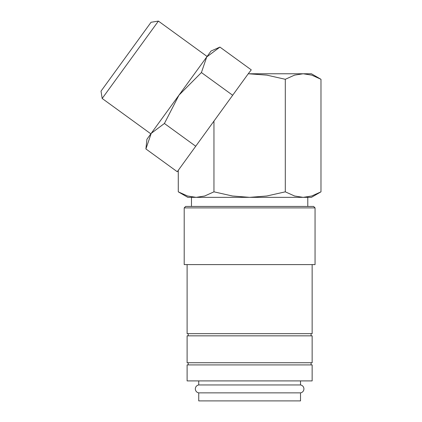 <?xml version="1.0" encoding="UTF-8"?>
<svg xmlns="http://www.w3.org/2000/svg" width="422" height="422" viewBox="0 0 422 422"><rect width="100%" height="100%" fill="white"/><g stroke="black" fill="none" stroke-linecap="round" stroke-linejoin="round"><path stroke-width="0.63" d="M198.741 384.954L300.517 384.954A3.998 3.998 0 0 1 300.517 392.861L198.741 392.861A3.998 3.998 0 0 1 198.741 384.954L198.741 380.908M187.11 380.908L187.11 364.914L312.148 364.914L312.148 380.908L187.11 380.908M184.203 207.893L185.659 206.437L313.599 206.437L315.055 207.893L315.055 264.594L184.203 264.594L184.203 207.893L315.055 207.893M312.148 264.594L312.148 333.654L187.11 333.654L187.11 264.594M188.201 335.838L188.201 333.654M311.056 333.654L311.056 335.838M187.11 362.735L187.11 335.838L312.148 335.838L312.148 362.735L187.11 362.735M188.201 364.914L188.201 362.735M311.056 362.735L311.056 364.914M232.643 95.24L201.415 72.552L206.727 56.954L211.021 51.046L219.915 47.085L251.264 69.862L248.242 73.771L266.815 75.127L285.304 79.289L294.551 75.127L303.144 73.771L311.42 73.771L320.978 79.289L320.978 191.836L311.42 197.354L303.144 197.354L307.786 197.354L307.786 206.437M320.978 191.836L311.731 195.998L303.144 197.354L294.551 195.998L285.304 191.836L266.815 195.998L249.629 197.354L232.443 195.998L213.954 191.836L204.707 195.998L196.114 197.354L187.837 197.354L178.279 191.836L187.521 195.998L196.114 197.354L191.472 197.354L191.472 206.437M249.629 73.771L303.144 73.771L311.731 75.127L320.978 79.289M206.727 56.954L207.081 56.469L158.403 21.1L151.06 22.261L101.022 91.136L102.182 98.479L150.86 133.848L206.727 56.954L219.915 47.085M248.242 73.776L177.256 171.728L145.906 148.95L146.925 139.265L151.218 133.357L164.411 123.482L178.97 95.156L201.415 72.552M145.906 148.95L151.218 133.357M300.517 380.908L300.517 384.954M300.517 392.861L300.517 400.9L198.741 400.9L198.741 392.861M195.755 146.26L164.411 123.482M102.182 98.479L158.403 21.1M178.279 170.314L178.279 191.836M213.954 120.966L213.954 191.836M285.304 79.289L285.304 191.836M303.144 197.354L196.114 197.354"/></g></svg>
